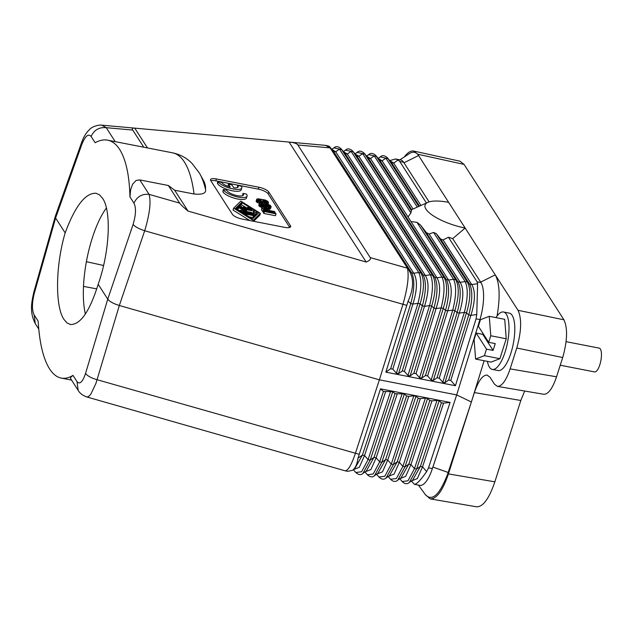 <?xml version="1.0" encoding="UTF-8"?>
<svg xmlns="http://www.w3.org/2000/svg" width="632" height="632" viewBox="0 0 632 632"><rect width="100%" height="100%" fill="white"/><g stroke="black" fill="none" stroke-linecap="round" stroke-linejoin="round"><path stroke-width="0.95" d="M261.372 201.055L260.676 199.973L258.18 199.641L259.049 200.597L261.372 201.055M399.866 159.841L409.583 153.497C413.162 151.245 416.156 151.933 418.566 155.543L417.705 154.216L464.062 164.391L460.096 161.239L413.739 151.064L417.705 154.216M404.298 156.949C407.672 152.462 410.816 150.503 413.739 151.064M297.862 144.989L330.125 147.904L325.496 145.36L101.776 125.16L106.239 127.68L132.744 130.074C131.804 128.596 132.475 127.948 134.75 128.138L289.101 142.074C293.951 142.532 296.874 143.504 297.862 144.989L370.218 257.587L407.45 268.229C409.141 276.002 407.616 288.113 402.876 304.569L379.374 379.832L456.691 394.921L479.933 319.602A29.254 9.78 -79 0 0 480.186 318.741L457.592 391.99M268.995 209.176L269.927 210.622L274.565 211.523L274.991 212.186L263.394 209.919L261.877 207.359L263.22 206.885L266.119 207.454L268.995 209.176M218.285 181.834L217.977 181.352L217.368 183.248L217.677 183.73L218.285 181.834A12.537 3.895 17.7 0 0 232.979 188.913A12.537 3.895 17.7 0 0 241.827 187.909A12.537 3.895 17.7 0 0 241.479 186.361L237.687 185.2L237.363 187.53M217.677 183.73A12.537 3.895 17.7 0 0 232.371 190.809A12.537 3.895 17.7 0 0 241.219 189.805L241.827 187.909M563.934 319.808L518.011 310.304C521.874 318.71 521.463 331.287 516.771 348.027L510.119 368.883C506.121 380.598 501.871 386.428 497.376 386.373L543.804 394.289C548.299 394.352 552.55 388.522 556.547 376.798L562.693 357.53C567.386 340.79 567.797 328.221 563.934 319.808L464.062 164.391M497.376 386.373L494.445 384.138L490.061 377.312L487.13 375.076C482.635 375.013 478.385 380.843 474.387 392.567L520.815 400.483L524.694 391.034M390.031 160.805L393.681 163.088L398.081 159.991L399.756 161.484L403.619 162.242A29.254 9.78 101 0 0 400.767 160.015L395.45 158.98L398.081 159.991M389.849 160.599L395.45 158.98M378.252 158.332L380.267 156.918C382.234 155.03 384.627 155.33 387.44 157.803L391.54 162.669L393.681 163.088L420.92 205.471M429.104 201.892L403.619 162.242M387.44 157.803L391.54 162.669L419.466 206.127M425.454 375.511L421.726 378.157L419.585 377.738L416.006 373.67L413.857 373.251L410.128 375.898L407.988 375.479L404.409 371.403L402.26 370.984L398.531 373.63L396.39 373.212L392.812 369.143L390.663 368.725L385.844 372.145L455.427 385.725L450.798 380.456L448.649 380.037L444.92 382.684L442.779 382.265L439.201 378.189L437.052 377.77L433.323 380.417L431.182 379.998L427.603 375.929L425.454 375.511L445.544 310.407L443.285 308.298C447.456 294.504 447.74 284.234 444.13 277.488L441.989 277.069L436.941 277.756L358.889 156.294L356.748 155.875L352.648 151.016L353.217 151.799L351.076 151.38L430.392 274.802L432.533 275.22C436.143 281.975 435.859 292.245 431.688 306.03L429.547 305.612C433.078 291.7 433.354 281.43 430.392 274.802L425.344 275.489L347.292 154.034L345.143 153.615L341.051 148.757L341.62 149.531L339.479 149.113L418.795 272.542L420.936 272.961C424.546 279.707 424.262 289.977 420.09 303.771L417.95 303.352C421.481 289.432 421.757 279.162 418.795 272.542L413.747 273.229L335.695 151.775L333.546 151.356L329.24 146.245L333.546 151.356L411.598 272.811L413.747 273.229C417.586 279.747 417.302 290.017 412.894 304.039L410.753 303.621C414.521 289.472 414.797 279.202 411.598 272.811L407.45 268.229M421.726 378.157L443.285 308.298L441.144 307.879C444.675 293.959 444.952 283.689 441.989 277.069L362.673 153.639L357.072 152.391C359.039 150.503 361.425 150.803 364.245 153.284L364.814 154.058L362.673 153.639L358.889 156.294L355.239 154.018M366.837 156.278L370.486 158.561L410.998 221.603L416.938 222.306L420.643 225.15L426.331 232.592L429.128 234.03L460.136 282.283L457.987 281.864L455.727 279.747L453.586 279.328L448.538 280.016L446.389 279.597L444.13 277.488L364.814 154.058L368.345 158.142L370.486 158.561L374.27 155.899L376.411 156.317L379.943 160.402L382.084 160.82L385.868 158.166L388.009 158.585L418.763 206.443M480.186 318.741A29.254 9.78 -79 0 0 480.944 282.567L477.081 281.817L477.61 283.744L476.765 314.554L470.887 315.352C475.288 301.33 475.572 291.06 471.733 284.542L469.584 284.123L467.325 282.014L465.184 281.596L460.136 282.283C463.975 288.792 463.691 299.062 459.29 313.093L457.141 312.674C460.91 298.525 461.194 288.255 457.987 281.864L426.331 232.592M450.798 380.456L470.887 315.352L468.739 314.933C472.507 300.785 472.791 290.515 469.584 284.123L440.599 239.007L436.238 233.627L433.592 232.434L429.128 234.03M380.267 156.918L385.868 158.166L417.31 207.099M378.434 158.545L382.084 160.82L413.052 209.018M366.655 156.072L368.669 154.658C370.636 152.77 373.03 153.062 375.843 155.543L379.943 160.402L411.598 209.674L410.911 212.929L408.019 216.974M368.669 154.658L374.27 155.899L410.911 212.929M375.843 155.543L411.503 210.922M416.938 222.306L453.586 279.328C456.557 285.956 456.272 296.226 452.741 310.138L447.693 310.825L445.544 310.407C449.312 296.258 449.589 285.988 446.389 279.597L368.345 158.142L364.245 153.284M263.52 207.944L264.421 209.54L268.474 210.338L266.807 208.323L264.579 207.628L263.52 207.944M385.844 372.145L408.122 301.164C413.739 288.666 414.023 278.396 408.967 270.354M261.04 201.727L257.271 200.202L256.655 199.238L257.998 198.764L265.274 200.028L267.699 201.237L268.553 202.556L266.269 202.959L262.659 201.671L261.04 201.727L260.684 202.856M260.052 202.904L260.463 201.616M85.375 314.033A66.874 22.365 101 0 1 106.405 207.96M256.655 199.238L256.102 201.403L256.932 199.87M256.331 201.766L256.671 202.09L257.271 200.202M343.642 151.751L347.292 154.034L351.076 151.38L345.475 150.132C347.442 148.244 349.828 148.536 352.648 151.016M266.862 210.022L267.289 208.678M267.336 210.108L267.668 209.073M332.045 149.492L335.695 151.775L339.479 149.113L333.878 147.864C335.845 145.984 338.231 146.276 341.051 148.757M330.125 147.904L329.446 146.6M326.104 145.447L329.24 146.245M477.081 281.817L448.428 237.229L443.056 239.923L440.599 239.007M455.427 385.725L476.062 318.844L476.765 314.554M452.702 238.62L465.152 228.049A33.433 10.389 -162.3 0 1 432.414 215.204A33.433 10.389 -162.3 0 1 427.832 202.366A33.433 10.389 -162.3 0 1 448.649 202.366L495.235 274.865C499.707 283.168 500.323 296.874 497.076 315.976M474.387 392.567L448.428 473.905C442.716 490.645 436.649 498.98 430.226 498.893L476.654 506.817C483.077 506.904 489.144 498.569 494.856 481.829L520.815 400.483M430.226 498.893L425.36 494.643M256.102 201.403L256.703 199.507M259.902 204.294L259.42 203.148L260.882 202.848L262.24 203.591L260.921 203.702L261.055 204.31L263.402 205.4L265.511 205.913L263.433 204.452L264.437 203.654L266.894 203.923L270.148 205.242L271.112 206.743L269.011 207.02L263.497 205.945L259.902 204.294L259.302 206.182L259.784 206.546L260.384 204.65M256.671 202.09L259.333 203.37L259.002 205.913L259.602 204.025M261.98 203.188L262.446 201.734M262.106 203.386L262.659 201.671M265.661 202.208L266.949 202.035L266.404 201.189L264.5 200.399L262.635 200.455L263.181 201.3L265.661 202.208M263.07 201.197L263.378 200.233M263.536 201.497L263.923 200.289M261.877 207.359L261.435 209.706L262.793 211.815L263.394 209.919M262.793 211.815L263.663 211.989M274.738 212.976L274.991 212.186M261.379 202.912L261.727 201.805M448.649 380.037L468.739 314.933L466.479 312.824L464.338 312.406C467.87 298.486 468.154 288.216 465.184 281.596L433.592 232.434M258.725 205.495L259.333 203.607M217.977 181.352L221.761 182.514A8.777 2.726 17.7 0 0 230.253 187.056L228.452 184.244L231.928 184.923L233.737 187.728A8.777 2.726 17.7 0 0 238.24 186.772A8.777 2.726 17.7 0 0 238.003 185.682L237.687 185.2M227.97 186.329L228.452 184.244M426.426 202.998L399.756 161.484M246.433 194.064L246.741 194.545A12.537 3.895 17.7 0 1 247.088 196.094A12.537 3.895 17.7 0 1 238.232 197.097A12.537 3.895 17.7 0 1 223.546 190.019L223.23 189.545L226.714 190.216L227.022 190.698A8.777 2.726 17.7 0 0 237.308 195.651A8.777 2.726 17.7 0 0 243.502 194.956A8.777 2.726 17.7 0 0 243.257 193.866L242.949 193.384L246.433 194.064M258.069 202.896L258.678 201M259.096 203.307L259.697 201.411M450.095 402.418L428.52 467.83L426.647 471.583L422.539 466.835L443.553 403.161L450.095 402.418L380.511 388.846L358.004 458.192C357.143 464.212 355.318 468.257 352.514 470.319L347.79 471.33L345.001 470.777L86.805 396.959C82.752 395.514 79.869 393.317 78.163 390.386L77.009 381.625C79.758 384.777 82.602 382.036 85.565 373.409L107.748 299.165L133.107 224.423C135.935 214.935 136.22 207.849 133.968 203.164C136.978 196.639 142.018 193.708 149.089 194.364L139.814 179.93L168.357 185.5L179.678 203.109C180.657 204.618 183.454 207.28 188.06 211.096L366.173 262.019L289.101 142.074M366.173 262.019C369.799 260.558 371.142 259.081 370.218 257.587M247.088 196.094L246.48 197.99A12.537 3.895 17.7 0 1 237.632 198.993A12.537 3.895 17.7 0 1 222.938 191.915L223.23 189.545M262.264 207.027L262.699 205.684M263.196 206.893L263.497 205.945M403.967 162.772L418.566 155.543L448.649 202.366M518.011 310.304L495.235 274.865L480.66 282.117M431.182 379.998L452.741 310.138L454.882 310.557C459.061 296.764 459.338 286.493 455.727 279.747L420.643 225.15M257.335 202.54L257.943 200.644M266.072 202.248L266.404 201.189M266.522 202.208L266.743 201.521M427.603 375.929L447.693 310.825C452.093 296.803 452.378 286.533 448.538 280.016L410.998 221.603M407.988 375.479L429.547 305.612L424.499 306.299C428.899 292.276 429.183 282.006 425.344 275.489L423.195 275.07L420.936 272.961L341.62 149.531L345.143 153.615L423.195 275.07C426.395 281.461 426.118 291.731 422.35 305.88L420.09 303.771L398.531 373.63M404.409 371.403L424.499 306.299L422.35 305.88L402.26 370.984M259.784 206.546L260.187 206.782L260.795 204.887M260.187 206.782L260.74 207.043L261.34 205.155M266.301 209.911L266.807 208.323M262.746 200.826L262.92 200.305M427.832 202.366L411.598 209.674M480.944 282.567L452.662 238.556A43.885 13.635 -162.3 0 1 448.428 237.229M96.767 288.879L83.487 286.391M444.92 382.684L466.479 312.824C470.658 299.031 470.935 288.761 467.325 282.014L436.238 233.627M264.073 201.75L264.5 200.399M345.119 470.808C348.042 470.706 351.447 464.954 355.326 453.547L379.374 379.832L119.33 305.493C113.491 303.692 109.628 301.583 107.748 299.165L98.181 284.266C89.704 311.386 80.446 324.808 70.405 324.516L66.976 322.889L63.974 319.452C54.952 306.409 55.529 265.156 65.175 232.908L55.6 218.008L55.245 216.5L33.852 292.079L34.231 293.525C31.892 303.115 31.869 310.249 34.16 314.941L38.173 321.19C39.461 342.86 43.26 358.771 49.588 368.914C52.97 374.144 56.856 377.209 61.241 378.086C64.962 378.797 68.88 377.897 72.996 375.384L70.903 377.067L70.46 378.323L78.155 390.371M330.173 147.912L407.498 268.237M65.175 232.908C75.129 206.072 85.407 192.855 96.009 193.25L99.572 194.909L102.621 198.353C111.674 211.404 109.557 252.358 98.181 284.266M265.701 209.792L266.254 208.062M264.674 201.979L265.124 200.573M260.984 204.207L261.198 203.543M265.408 202.153L265.819 200.865M242.625 195.715L242.949 193.384M34.231 293.525L55.6 218.008L81.773 144.538C85.217 136.006 88.33 133.32 91.119 136.48L95.132 142.721C99.572 140.272 103.751 139.419 107.653 140.17C112.259 141.094 116.249 144.175 119.638 149.405C125.95 159.548 129.394 175.388 129.955 196.915L130.642 189.647L132.673 184.07L136.085 180.452L139.814 179.93M134.75 128.138L147.469 147.935M143.756 147.209L132.744 130.074M86.805 396.959L88.441 396.651L90.771 394.281L95.93 383.411L119.33 305.493L144.689 230.751L406.479 305.272M388.356 476.37L394.107 474.079L399.345 462.308L420.351 398.634L425.415 398.065L402.876 466.392L396.398 478.535L390.584 479.285C393.167 481.813 395.553 482.105 397.757 480.178L405.017 466.811L402.876 466.392L399.345 462.308L397.204 461.889L389.446 475.604L386.16 477.911L393.42 464.544L391.279 464.125L384.801 476.267L378.987 477.026C381.57 479.546 383.956 479.846 386.16 477.911M448.159 472.475L471.377 401.999L456.691 394.921L432.912 467.08L448.159 472.475L447.338 474.869C439.477 494.856 432.217 501.539 425.549 494.903L418.447 485.115M432.912 467.08L432.106 469.41A29.254 9.78 101 0 1 419.782 485.376L414.466 484.333L411.369 481.023M261.261 204.444L261.553 203.512M487.414 361.378A29.254 9.78 -79 0 0 492.296 369.42L498.095 370.557A29.254 9.78 -79 0 0 514.685 333.009A29.254 9.78 -79 0 0 509.297 313.124L503.499 311.995A29.254 9.78 -79 0 0 495.946 317.612M471.377 401.999L484.128 360.738M399.953 478.637L405.704 476.346L410.942 464.567L431.956 400.901L437.012 400.325L414.474 468.652L410.942 464.567L408.801 464.149L401.043 477.871L397.757 480.178M261.19 201.071L261.379 200.478M260.74 207.043L261.435 207.335L262.043 205.447M261.435 207.335L261.838 207.486M260.803 201.079L261.079 200.21M266.925 203.931L267.21 203.038M267.462 204.097L267.818 202.998M258.227 199.91L258.354 199.515M266.017 203.749L266.269 202.959M267.905 204.231L268.347 202.833M268.007 204.27L268.553 202.556M265.274 203.662L265.543 202.817M261.435 209.706L262.043 207.817M259.341 200.715L259.689 199.617M259.807 200.881L260.163 199.767M260.345 201.008L260.676 199.973M263.678 208.394L263.931 207.604M258.48 200.218L258.709 199.483M258.804 200.455L259.112 199.507M264.863 209.634L265.448 207.794M264.121 209.081L264.579 207.628M262.225 203.654L262.825 203.978L263.433 202.09M262.825 203.978L263.378 204.199M264.065 203.702L264.452 202.493M411.551 480.897L417.302 478.606L422.539 466.835L420.399 466.416L412.641 480.13L409.362 482.437L416.614 469.07L414.474 468.652L407.996 480.794L402.181 481.552C404.764 484.073 407.15 484.373 409.362 482.437M425.415 398.065L427.564 398.484L429.807 400.483L431.956 400.901M420.351 398.634L418.21 398.215L415.967 396.217L393.42 464.544L397.204 461.889L418.21 398.215M380.511 388.846L383.419 391.429L362.413 455.103L354.655 468.818L352.514 470.319M406.613 395.956L385.607 459.63L377.849 473.344L374.563 475.651L381.823 462.284L404.369 393.957L406.613 395.956L408.754 396.375L387.748 460.049L385.607 459.63L381.823 462.284L379.674 461.866L376.151 457.781L374.01 457.363L370.226 460.025L392.764 391.698L383.419 391.429M392.764 391.698L395.016 393.689L374.01 457.363L366.252 471.085L362.966 473.392C361.006 475.272 358.613 474.98 355.792 472.499L353.383 469.71M404.369 393.957L395.016 393.689M408.754 396.375L413.818 395.798L415.967 396.217M443.553 403.161L441.405 402.742L439.161 400.743L437.012 400.325M179.678 203.109L149.089 194.364C151.151 202.027 149.681 214.153 144.689 230.751C138.882 228.847 135.019 226.738 133.107 224.423M413.818 395.798L391.279 464.125L387.748 460.049L382.51 471.82L376.759 474.111M402.221 393.538L379.674 461.866L373.204 474.008L367.389 474.766L364.98 471.978M397.157 394.107L376.151 457.781L370.913 469.56L365.162 471.843M355.792 472.499L361.607 471.748L368.077 459.606L370.226 460.025L362.966 473.392M390.623 391.279L368.077 459.606L364.553 455.522L359.308 467.293L353.565 469.584M385.56 391.848L364.553 455.522L362.413 455.103L358.004 458.192M455.743 397.781L432.383 468.581A29.254 9.78 101 0 1 432.106 469.41M426.647 471.583C420.675 480.099 416.614 484.349 414.466 484.333M419.585 377.738L441.144 307.879L436.096 308.566C440.496 294.536 440.781 284.266 436.941 277.756L434.792 277.337L432.533 275.22L353.217 151.799L356.748 155.875L434.792 277.337C437.992 283.728 437.715 293.998 433.947 308.147L431.688 306.03L410.128 375.898M416.006 373.67L436.096 308.566L433.947 308.147L413.857 373.251M205.582 189.655A113.855 38.078 101 0 0 199.435 173.105L204.468 182.348L205.471 186.116L205.582 189.655C206.206 193.313 202.358 194.767 194.04 194.016L174.653 190.232L188.06 211.096M168.357 185.5L174.653 190.232M261.853 204.8L262.24 203.591M284.732 227.37A8.358 2.599 17.7 0 0 290.633 226.698A8.358 2.599 17.7 0 0 290.404 225.663L268.75 191.962A8.358 2.599 17.7 0 0 258.954 187.246L216.428 178.951A8.358 2.599 17.7 0 0 210.527 179.614A8.358 2.599 17.7 0 0 210.756 180.649L232.418 214.351A8.358 2.599 17.7 0 0 242.214 219.075L284.732 227.37M266.657 205.929L268.979 206.38L269.714 205.945L266.262 204.326L264.974 204.492L265.558 205.4L266.657 205.929L267.131 204.492M253.519 215.662L254.111 215.599L253.108 215.022L245.437 213.529L244.845 213.592L245.848 214.169L253.519 215.662L252.918 217.558L253.503 217.487L254.111 215.599M264.01 210.883L275.607 213.15L276.034 213.814L264.437 211.546L264.01 210.883L263.41 212.779L263.836 213.442L275.433 215.702L276.034 213.814M248.155 207.32L247.799 207.667L249.427 208.686L245.919 208.007L244.323 206.569L243.731 206.64L244.371 207.699L240.863 207.02L241.487 206.395L240.484 205.819L238.935 206.822L251.18 209.595L251.536 209.239L248.155 207.32M233.619 208.133L240.816 201.11L260.384 213.355L253.195 220.37L233.619 208.133L233.018 210.022L249.869 220.568M252.547 218.909L258.599 213.008L242.127 202.706L241.463 202.572L235.404 208.481L252.547 218.909M243.913 210.14L238.477 207.675L254.38 211.159L242.364 208.995L246.63 210.717L243.604 210.922L251.457 212.455L252.46 213.031L251.868 213.095L240.539 210.883L239.923 210.345L243.913 210.14M242.83 211.894L253.622 213.995L255.747 212.447L256.75 213.023L255.162 214.58A1.675 0.521 17.7 0 1 254.032 214.643L243.241 212.534L242.238 211.957L242.83 211.894M210.827 180.76A8.358 2.599 17.7 0 1 215.82 180.839L258.346 189.134A8.358 2.599 17.7 0 1 268.142 193.858L289.733 227.449M253.59 221.295L259.784 215.243L260.384 213.355M268.774 208.923L270.512 208.639L271.207 206.498M252.942 221.168L253.195 220.37M236.218 208.987L240.855 204.468L247.302 208.212M253.985 212.392L254.767 212.881M256.458 213.932L257.185 214.39M237.648 209.879L239.67 210.661M238.011 207.731L237.537 209.808M252.46 212.976L253.772 213.047L254.38 211.159M253.795 216.586A1.675 0.521 17.7 0 0 254.562 216.476L256.15 214.872M248.558 216.705L252.918 217.558M263.836 213.442L264.437 211.546M269.295 206.348L269.516 205.645M268.687 206.372L269.035 205.289M268.015 206.301L268.45 204.958M267.478 206.19L267.936 204.752M265.867 205.566L266.262 204.326M265.322 205.218L265.614 204.302M265.045 204.997L265.258 204.341M263.828 205.503L263.963 205.084M263.418 205.4L263.623 204.752M263.157 205.313L263.433 204.452M263.031 205.274L263.386 204.183M270.512 208.639L271.112 206.743M270.338 208.758L270.938 206.869M270.014 208.852L270.622 206.964M269.556 208.923L270.156 207.027M269.05 208.931L269.659 207.035M268.489 208.631L269.011 207.02M267.771 208.165L268.173 206.909M266.609 207.652L266.909 206.711M265.487 207.296L265.748 206.49M264.137 207.02L264.405 206.174M34.16 314.941L35.289 323.671L38.757 329.067M55.245 216.5L81.465 142.895L81.773 144.538M91.119 136.48C94.121 129.955 99.169 127.024 106.239 127.68L115.206 141.639M492.296 369.42A29.254 9.78 -79 0 0 508.886 331.879A29.254 9.78 -79 0 0 503.499 311.995M489.263 316.308L504.723 319.326L506.232 338.776L499.88 358.692L491.072 362.089L475.612 359.071L474.103 339.621L476.188 333.072L482.761 334.352L493.079 350.405L495.251 343.595L488.678 342.307L478.369 326.262L480.454 319.713L489.263 316.308L490.772 335.758L488.678 342.307M483.03 333.522L482.761 334.352M506.232 338.776L490.772 335.758M476.188 333.072L486.506 349.125L484.412 355.674L475.612 359.071M493.079 350.405L486.506 349.125M499.88 358.692L484.412 355.674M560.244 365.217L594.546 371.916A12.119 4.053 -79 0 0 600.4 362.768A12.119 4.053 -79 0 0 600.368 349.038A12.119 4.053 -79 0 0 599.183 348.121L566.09 341.667M510.119 368.883L556.547 376.798M390.663 368.725L410.753 303.621L408.122 301.164M392.812 369.143L412.894 304.039L417.95 303.352L396.39 373.212M477.61 283.744L471.733 284.542L443.056 239.923M479.933 319.602L476.062 318.844M448.428 473.905L494.856 481.829M479.467 321.206L479.893 321.475M442.779 382.265L464.338 312.406L459.29 313.093L439.201 378.189M237.419 187.514L238.003 185.682M222.938 191.915L223.546 190.019M437.052 377.77L457.141 312.674L454.882 310.557L433.323 380.417M77.009 381.625L72.996 375.384M242.672 195.699L243.257 193.866M133.968 203.164L129.955 196.915M562.693 357.53L516.771 348.027M358.929 454.25L97.146 379.737C91.269 378.039 87.406 375.929 85.565 373.409M429.807 400.483L408.801 464.149L405.017 466.811L427.564 398.484M441.405 402.742L420.399 466.416L416.614 469.07L439.161 400.743M432.383 468.581L428.52 467.83M199.435 173.105L191.978 163.348C186.748 158.008 180.294 154.508 172.591 152.833A121.202 40.535 101 0 1 184.41 162.045A121.202 40.535 101 0 1 194.04 194.016M289.851 227.409L290.404 225.663M268.142 193.858L268.75 191.962M258.346 189.134L258.954 187.246M215.82 180.839L216.428 178.951M241.527 204.594L242.127 202.706M240.855 204.468L241.463 202.572M253.187 213.118L253.788 211.222M246.298 211.444L246.512 210.772M251.702 213.624L251.868 213.095M240.326 211.554L240.539 210.883M237.869 209.982L238.477 208.094M243.502 207.533L243.755 206.743M238.667 207.715L238.935 206.869M247.586 208.331L247.799 207.667M251.007 210.124L251.18 209.595M239.773 207.928L239.939 207.399M253.827 215.283L254.032 214.643M254.562 216.476L255.162 214.58M243.02 213.237L243.241 212.534M256.118 214.951L256.726 213.063M245.627 214.872L245.848 214.169M355.058 153.805L357.072 152.391M343.46 151.546L345.475 150.132M331.863 149.278L333.878 147.864M103.593 265.487L86.386 261.688M402.181 481.552L399.772 478.764M374.563 475.651C372.603 477.539 370.21 477.239 367.389 474.766M378.987 477.026L376.577 474.237M390.584 479.285L388.174 476.496M246.393 211.467L246.63 210.717M252.231 213.727L252.46 213.031M239.536 211.064L239.741 210.424M243.446 207.525L243.731 206.64M247.286 208.268L247.57 207.383M251.544 210.227L251.765 209.524M238.659 207.707L238.935 206.822M242.024 212.621L242.238 211.957M244.639 214.256L244.845 213.592M35.289 323.671C29.799 312.737 31.126 304.047 33.852 292.079M101.776 125.16C98.797 124.599 91.569 126.732 89.42 129.679C86.071 132.823 83.416 137.231 81.465 142.895M61.241 378.086L71.55 380.101M107.653 140.17L172.591 152.833M256.142 214.912L256.75 213.023"/></g></svg>
